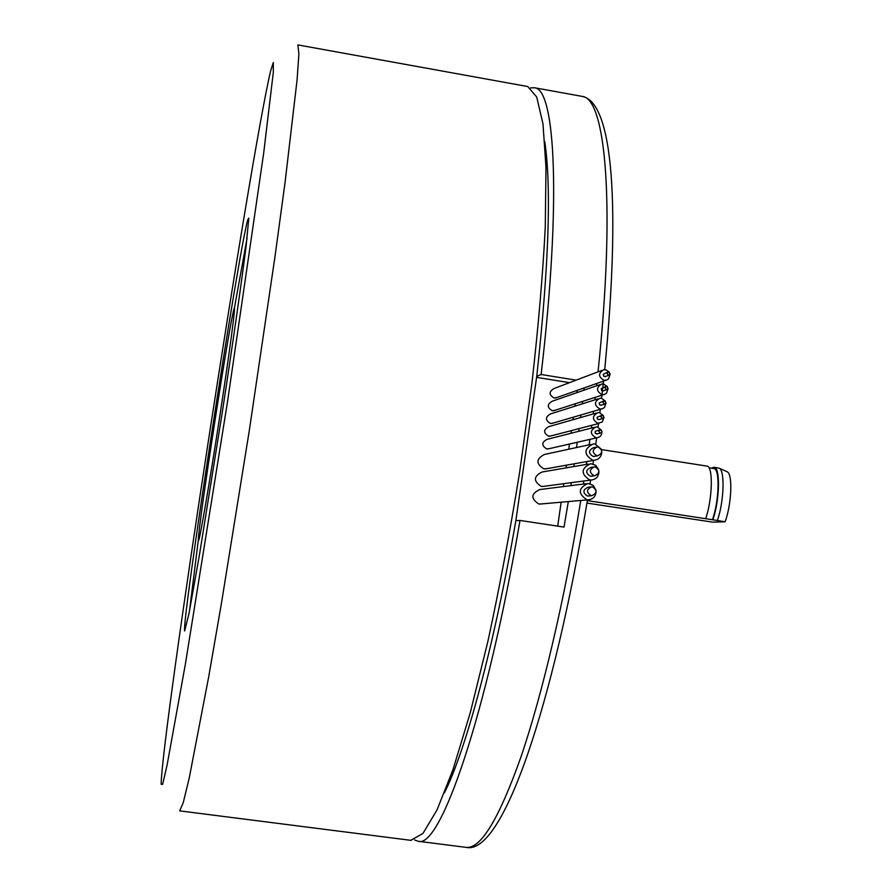 <?xml version="1.0" encoding="UTF-8"?>
<svg xmlns="http://www.w3.org/2000/svg" width="892" height="892" viewBox="0 0 892 892"><rect width="100%" height="100%" fill="white"/><g stroke="black" fill="none" stroke-linecap="round" stroke-linejoin="round"><path stroke-width="1.34" d="M198.503 540.608C199.429 541.845 209.397 484.033 219.555 417.724C229.746 351.37 236.391 300.894 234.083 308.688L233.949 309.123C229.4 323.484 198.47 523.727 198.392 539.337L189.505 610.931M606.259 389.715L608.121 388.421L606.738 386.37L604.876 387.663L606.259 389.715M605.646 386.582L601.219 388.611L601.587 390.506L603.549 390.763M608.322 375.276L610.184 373.971L608.801 371.931L606.939 373.235L608.322 375.276M607.664 372.176L603.26 374.305L603.639 376.19L605.646 376.413M604.196 404.165L606.047 402.894L604.676 400.82L602.814 402.102L604.196 404.165M603.639 400.999L599.179 402.916L599.536 404.834L601.453 405.124M602.133 418.627L603.984 417.367L602.602 415.282L600.751 416.553L602.133 418.627M601.632 415.427L597.138 417.244L597.484 419.173L599.335 419.496M593.983 475.692L594.674 475.737C600.026 473.161 600.216 470.218 595.232 466.895L594.485 466.839C589.177 469.448 589.01 472.403 593.983 475.692M593.303 467.04L590.805 467.441C585.542 470.028 585.375 472.95 590.303 476.216L592.098 476.105M596.826 455.745L597.64 455.79C602.881 453.158 603.025 450.215 598.086 446.959L597.227 446.914C592.02 449.579 591.887 452.523 596.826 455.745M595.901 447.182L593.526 447.673C588.363 450.326 588.229 453.236 593.124 456.436L595.176 456.258M600.06 433.099L601.364 432.743L601.966 431.505L600.539 429.754L598.688 431.003L600.06 433.099M599.625 429.877L595.276 431.282L595.209 433.256L597.227 433.88M591.128 495.662L591.708 495.707C597.172 493.198 597.395 490.243 592.388 486.854L591.753 486.809C586.334 489.351 586.122 492.306 591.128 495.662M590.727 486.921L588.096 487.233C582.721 489.753 582.509 492.685 587.471 496.019L588.999 495.974M609.225 372.064L605.534 369.623L603.962 369.611C598.097 373.135 598.108 376.714 604.007 380.36L606.66 380.103L608.634 378.799L610.061 374.35M601.821 370.414L554.055 388.511C548.825 391.644 548.836 394.822 554.077 398.044L557.266 397.419M607.307 386.582L603.494 383.939L602.011 383.906C596.046 387.396 596.023 390.986 601.955 394.677L604.531 394.454L606.527 393.171L608.021 388.722M599.948 384.63L552.304 401.199C546.986 404.299 546.974 407.488 552.248 410.766L555.27 410.22M605.378 401.11L601.442 398.256L600.06 398.222C594.005 401.668 593.949 405.258 599.903 409.015L602.39 408.804L604.43 407.555L605.991 403.117M598.075 398.858L550.554 413.91C545.157 416.965 545.112 420.165 550.409 423.488L553.274 423.031M603.449 415.683L599.391 412.595L598.108 412.55C591.953 415.94 591.875 419.541 597.863 423.354L602.323 421.949L603.94 417.501M596.213 413.096L548.803 426.632C543.328 429.643 543.25 432.843 548.58 436.221L551.267 435.842M601.509 430.278L597.35 426.945L596.146 426.889C589.902 430.234 589.79 433.847 595.811 437.716L596.926 437.771C600.193 437.236 601.855 435.274 601.899 431.906M594.362 427.346L547.052 439.355C541.489 442.332 541.388 445.532 546.74 448.955L549.249 448.665M601.208 449.111L594.908 443.993L593.292 443.915C583.747 448.843 583.513 454.262 592.6 460.172L594.05 460.261C598.822 459.636 601.398 456.882 601.777 451.999M590.794 444.45L544.488 454.463C535.992 458.845 535.791 463.65 543.864 468.88L547.164 468.601M598.632 469.593L595.678 465.29L590.671 463.673C580.926 468.49 580.636 473.92 589.768 479.952L591.017 480.041C595.923 479.506 598.577 476.729 598.956 471.712M588.43 464.052L542.146 471.991C533.472 476.272 533.204 481.089 541.332 486.441L544.209 486.285M596.023 490.31L593.169 485.326L588.051 483.453C578.116 488.158 577.748 493.599 586.936 499.754L587.973 499.843C593.102 499.364 595.823 496.51 596.124 491.28M586.1 483.698L539.794 489.552C530.952 493.733 530.617 498.55 538.801 504.002L541.221 503.958M587.349 500.613L705.683 518.698C712.608 498.728 713.277 465.958 706.899 466.092L601.442 449.579M576.143 380.148L541.121 374.495C561.503 201.447 555.359 88.899 534.587 87.773L530.528 87.884M414.59 839.952L418.192 841.268C440.057 849.329 486.508 716.744 520.003 520.449L564.012 527.083L568.327 501.572M570.88 485.627L571.337 482.661M573.79 466.561L574.203 463.795M576.544 447.528L577.28 442.254M578.774 431.304L579.131 428.595M580.569 417.556L580.904 414.981M582.286 403.853L582.576 401.411M583.903 390.205L584.171 387.92M444.417 792.865C465.836 750.239 494.313 645.329 515.855 520.649L536.75 376.368C548.848 265.816 551.524 187.588 544.789 141.694M410.799 840.32L422.931 833.462L436.991 810.014L453.013 769.562L470.262 712.741L487.835 641.649C499.408 588.218 510.012 531.665 519.679 472.013L531.877 383.727C538.389 326.383 542.849 274.212 545.268 227.215L545.993 167.585L542.983 123.888L536.694 96.972L527.741 86.535L526.815 86.368M515.855 520.649L520.003 520.449M541.121 374.495L536.75 376.368M586.947 503.077L712.73 522.143L725.073 521.798L717.413 520.493C723.981 501.705 725.051 470.753 719.331 468.244L713.979 467.196L711.437 468.155M713.979 467.196C720.435 467.073 719.822 499.832 712.853 519.791L705.683 518.698M712.407 519.802C719.309 500.836 720.078 468.378 713.767 468.523L708.962 467.765M712.853 519.791L717.413 520.493M726.668 471.556L727.27 471.823C732.856 474.243 731.585 504.671 725.073 521.798M577.202 390.373L576.879 392.658M575.284 403.775L574.939 406.183M573.355 417.177L572.987 419.719M571.426 430.602L571.047 433.267M569.497 444.038L568.75 449.211M566.465 465.167L566.074 467.887M563.8 483.665L563.387 486.575M561.146 502.207L557.701 526.135M569.497 382.657L536.627 377.372M465.747 847.322L466.326 847.4C480.799 848.894 498.974 818.823 520.872 757.197C542.102 695.035 564.402 600.896 580.77 500.479M583.379 484.044L583.847 481M586.345 464.409L586.758 461.554M589.144 444.807L589.88 439.377M591.385 428.104L591.753 425.317M593.191 413.955L593.526 411.301M594.908 399.861L595.198 397.341M596.514 385.823L596.781 383.46M598.03 371.853C615.736 205.216 605.69 98.41 582.331 96.414L581.238 96.224M297.895 44.912L298.887 54.055L297.069 79.945L285.039 182.604L275.026 256.35L249.336 430.357L221.35 603.828L208.672 676.95L189.26 777.869L183.228 802.767L179.671 810.873M161.129 784.202L162.589 784.436L167.105 765.013L185.28 664.707L227.571 401.378L263.675 153.156L273.32 72.319L273.32 62.496L270.499 71.349C249.57 161.229 162.288 728.965 161.129 784.202M247.708 219.889L248.812 218.127L246.025 246.772C241.654 281.616 232.801 343.487 222.309 412.115L199.563 554.155L188.981 613.64L184.633 630.99C181.667 621.49 238.287 252.826 247.708 219.889M247.051 238.287L234.418 308.019M418.192 841.268L466.326 847.4C502.798 855.294 553.33 705.851 587.471 499.888M590.036 483.709L590.593 480.097M593.002 463.963L593.526 460.35M595.8 444.194L596.659 437.827M598.075 427.112L598.532 423.544M599.881 412.695L600.294 409.328M601.598 398.289L603.193 384.039M603.204 383.894L603.516 381.085M604.676 369.946C620.509 207.423 613.339 102.491 582.331 96.414L534.587 87.773M606.705 389.726L602.925 390.975M608.801 375.276L605.01 376.647M604.609 404.176L600.851 405.303M602.513 418.649L598.777 419.653M594.674 475.737L590.995 476.261M597.64 455.79L593.927 456.481M600.416 433.122L596.692 434.003M591.708 495.707L588.051 496.063M605.501 380.382L555.415 398.066M603.36 394.71L553.497 410.788M601.219 409.06L551.579 423.522M599.078 423.41L549.662 436.266M596.926 437.771L547.733 449.01M594.05 460.261L545.157 468.969M591.017 480.041L542.436 486.519M587.973 499.843L539.727 504.08M527.741 86.535L298.084 44.946M411.29 840.387L179.76 810.884M727.27 471.823L719.331 468.244"/></g></svg>

